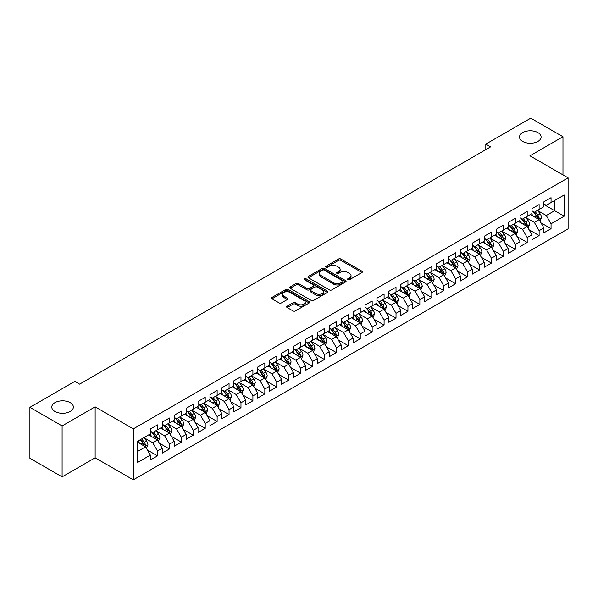 <?xml version="1.0" encoding="UTF-8"?>
<svg xmlns="http://www.w3.org/2000/svg" width="598" height="598" viewBox="0 0 598 598"><rect width="100%" height="100%" fill="white"/><g stroke="black" fill="none" stroke-linecap="round" stroke-linejoin="round"><path stroke-width="0.9" d="M347.872 279.707A1.159 0.673 0 0 0 349.509 279.707L361.947 272.524A1.652 0.957 0 0 0 362.433 271.851A1.652 0.957 0 0 0 361.947 271.178L340.875 259.009A1.652 0.957 0 0 0 338.535 259.009L326.097 266.192A1.159 0.673 0 0 0 325.753 266.663A1.159 0.673 0 0 0 326.097 267.134A1.159 0.673 0 0 0 327.734 267.134L329.341 266.207A5.3 3.057 0 0 1 336.838 266.207L338.595 267.224A5.3 3.057 0 0 1 340.142 269.384A5.3 3.057 0 0 1 338.595 271.544L336.98 272.479A1.159 0.673 0 0 0 336.644 272.95A1.159 0.673 0 0 0 336.98 273.421A1.159 0.673 0 0 0 338.618 273.421L340.232 272.494A5.3 3.057 0 0 1 347.722 272.494L349.479 273.503A5.3 3.057 0 0 1 351.033 275.671A5.3 3.057 0 0 1 349.479 277.831L347.872 278.758A1.159 0.673 0 0 0 347.528 279.236A1.159 0.673 0 0 0 347.872 279.707L347.872 278.758M70.205 402.656A10.794 6.234 0 0 0 58.447 401.303A10.794 6.234 0 0 0 51.779 407.059A10.794 6.234 0 0 0 54.941 411.469A10.794 6.234 0 0 0 66.707 412.822A10.794 6.234 0 0 0 73.367 407.059A10.794 6.234 0 0 0 70.205 402.656M537.931 132.621A10.794 6.234 0 0 0 526.165 131.268A10.794 6.234 0 0 0 519.505 137.024A10.794 6.234 0 0 0 522.667 141.434A10.794 6.234 0 0 0 534.425 142.787A10.794 6.234 0 0 0 541.093 137.024A10.794 6.234 0 0 0 537.931 132.621M287.145 306.183A1.652 0.957 0 0 0 286.659 306.856A1.652 0.957 0 0 0 287.145 307.536L293.057 310.945A1.652 0.957 0 0 0 295.397 310.945L309.211 302.969A1.652 0.957 0 0 0 309.697 302.296A1.652 0.957 0 0 0 309.211 301.624L288.139 289.454A1.652 0.957 0 0 0 285.799 289.454L271.985 297.43A1.652 0.957 0 0 0 271.499 298.103A1.652 0.957 0 0 0 271.985 298.783L279.124 302.902A1.652 0.957 0 0 0 281.471 302.902L287.376 299.493A1.652 0.957 0 0 0 287.862 298.813A1.652 0.957 0 0 0 287.376 298.14L283.841 296.092A4.425 2.556 0 0 1 282.54 294.291A4.425 2.556 0 0 1 285.276 291.929A4.425 2.556 0 0 1 290.097 292.482L303.971 300.488A4.425 2.556 0 0 1 305.272 302.296A4.425 2.556 0 0 1 302.536 304.659A4.425 2.556 0 0 1 297.707 304.105L295.397 302.767A1.652 0.957 0 0 0 293.057 302.767L287.145 306.183L287.145 307.536M62.102 425.925L62.102 476.875L95.134 457.806L95.134 406.857L62.102 425.925L29.9 407.335L74.862 381.382L79.631 384.133L490.584 146.869L485.815 144.118L485.815 149.627M95.134 406.857L133.294 428.886L568.1 177.853L568.1 228.81L133.294 479.835L133.294 428.886M562.972 174.893L562.972 136.748L529.94 155.824L568.1 177.853M562.972 136.748L530.77 118.165L485.815 144.118M329.461 289.925A1.652 0.957 0 0 0 331.8 289.925L345.614 281.957A1.652 0.957 0 0 0 346.1 281.277A1.652 0.957 0 0 0 345.614 280.604L324.542 268.435A1.652 0.957 0 0 0 322.202 268.435L308.389 276.411A1.652 0.957 0 0 0 307.903 277.091A1.652 0.957 0 0 0 308.389 277.764L329.461 289.925M304.816 279.954A1.159 0.673 0 0 1 305.989 280.118L327.39 292.474L313.599 300.435A1.652 0.957 0 0 1 311.259 300.435L290.187 288.273L290.187 286.92A1.652 0.957 0 0 0 289.701 287.601A1.652 0.957 0 0 0 290.187 288.273M290.187 286.92L296.1 283.512A1.652 0.957 0 0 1 298.439 283.512L306.983 288.445A1.652 0.957 0 0 0 309.33 288.445L313.247 286.18A1.652 0.957 0 0 0 313.733 285.5A1.652 0.957 0 0 0 313.247 284.827L304.352 279.692A1.159 0.673 0 0 1 304.016 279.214A1.159 0.673 0 0 1 304.726 278.601A1.159 0.673 0 0 1 305.989 278.743L327.412 291.114A1.652 0.957 0 0 1 327.898 291.787A1.652 0.957 0 0 1 327.412 292.459L327.412 291.114M543.888 204.501L554.623 210.698L554.623 200.509L564.168 195L551.05 202.573L551.05 197.684L543.888 201.818L543.888 206.706L539.119 209.457L539.119 204.568L531.966 208.702L531.966 213.591L527.197 216.341L527.197 211.453L520.043 215.586L520.043 220.475L515.267 223.226L515.267 218.337L508.113 222.471L508.113 227.36L503.344 230.11L503.344 225.222L496.19 229.355L496.19 234.244L491.421 237.002L491.421 232.114L484.26 236.24L484.26 241.129L479.491 243.887L479.491 238.998L472.338 243.124L472.338 248.013L467.569 250.771L467.569 245.883L460.415 250.009L460.415 254.898L455.639 257.656L455.639 252.767L448.485 256.901L448.485 261.782L443.716 264.54L443.716 259.652L436.562 263.785L436.562 268.674L431.793 271.425L431.793 266.536L424.632 270.67L424.632 275.558L419.863 278.309L419.863 273.421L412.71 277.554L412.71 282.443L407.941 285.194L407.941 280.305L400.787 284.439L400.787 289.327L396.018 292.078L396.018 287.19L388.857 291.323L388.857 296.212L384.088 298.963L384.088 294.074L376.934 298.208L376.934 303.096L372.165 305.847L372.165 300.958L365.004 305.092L365.004 309.981L360.235 312.739L360.235 307.85L353.082 311.977L353.082 316.865L348.313 319.624L348.313 314.735L341.159 318.861L341.159 323.75L336.39 326.508L336.39 321.619L329.229 325.746L329.229 330.634L324.46 333.392L324.46 328.504L317.306 332.63L317.306 337.519L312.537 340.277L312.537 335.388L305.384 339.522L305.384 344.411L300.607 347.161L300.607 342.273L293.454 346.406L293.454 351.295L288.685 354.046L288.685 349.157L281.531 353.291L281.531 358.18L276.762 360.93L276.762 356.042L269.601 360.175L269.601 365.064L264.832 367.815L264.832 362.926L257.678 367.06L257.678 371.949L252.909 374.699L252.909 369.811L245.756 373.944L245.756 378.833L240.979 381.584L240.979 376.695L233.825 380.829L233.825 385.717L229.056 388.476L229.056 383.587L221.903 387.713L221.903 392.602L217.134 395.36L217.134 390.472L209.973 394.598L209.973 399.486L205.204 402.245L205.204 397.356L198.05 401.482L198.05 406.371L193.281 409.129L193.281 404.241L186.128 408.367L186.128 413.255L181.351 416.014L181.351 411.125L174.197 415.259L174.197 420.147L169.428 422.898L169.428 418.009L162.275 422.143L162.275 427.032L157.506 429.783L157.506 424.894L150.345 429.028L150.345 433.916L137.234 441.488L137.234 462.695L150.345 455.123L145.576 446.856L137.234 442.042M564.168 195L564.168 216.207L551.05 223.779L546.273 215.519L537.632 210.526M540.966 222.852L551.05 228.668L551.05 223.779M551.05 228.668L543.888 232.801L543.888 227.913L539.119 230.664L534.35 222.404L525.702 217.41M529.043 229.737L539.119 235.552L539.119 230.664M539.119 235.552L531.966 239.686L531.966 234.797L527.197 237.548L522.428 229.288L513.779 224.295M517.12 236.621L527.197 242.437L527.197 237.548M527.197 242.437L520.043 246.57L520.043 241.682L515.267 244.433L510.498 236.173L501.857 231.179M505.19 243.506L515.267 249.321L515.267 244.433M515.267 249.321L508.113 253.455L508.113 248.566L503.344 251.317L498.575 243.057L489.926 238.064M493.268 250.39L503.344 256.206L503.344 251.317M503.344 256.206L496.19 260.339L496.19 255.451L491.421 258.209L486.645 249.942L478.004 244.948M481.345 257.275L491.421 263.098L491.421 258.209M491.421 263.098L484.26 267.224L484.26 262.335L479.491 265.093L474.722 256.826L466.074 251.84M469.415 264.159L479.491 269.982L479.491 265.093M479.491 269.982L472.338 274.108L472.338 269.22L467.569 271.978L462.8 263.711L454.151 258.725M457.492 271.044L467.569 276.867L467.569 271.978M467.569 276.867L460.415 280.993L460.415 276.104L455.639 278.862L450.87 270.602L442.228 265.609M445.562 277.935L455.639 283.751L455.639 278.862M455.639 283.751L448.485 287.877L448.485 282.989L443.716 285.747L438.947 277.487L430.298 272.494M433.64 284.82L443.716 290.635L443.716 285.747M443.716 290.635L436.562 294.769L436.562 289.881L431.793 292.631L427.024 284.371L418.376 279.378M421.717 291.704L431.793 297.52L431.793 292.631M431.793 297.52L424.632 301.654L424.632 296.765L419.863 299.516L415.094 291.256L406.446 286.263M409.787 298.589L419.863 304.404L419.863 299.516M419.863 304.404L412.71 308.538L412.71 303.649L407.941 306.4L403.172 298.14L394.523 293.147M397.864 305.473L407.941 311.289L407.941 306.4M407.941 311.289L400.787 315.423L400.787 310.534L396.018 313.285L391.242 305.025L382.6 300.032M385.934 312.358L396.018 318.173L396.018 313.285M396.018 318.173L388.857 322.307L388.857 317.418L384.088 320.169L379.319 311.909L370.67 306.916M374.012 319.242L384.088 325.058L384.088 320.169M384.088 325.058L376.934 329.192L376.934 324.303L372.165 327.054L367.396 318.794L358.748 313.801M362.089 326.127L372.165 331.942L372.165 327.054M372.165 331.942L365.004 336.076L365.004 331.187L360.235 333.946L355.466 325.678L346.818 320.685M350.159 333.011L360.235 338.834L360.235 333.946M360.235 338.834L353.082 342.96L353.082 338.072L348.313 340.83L343.544 332.563L334.895 327.577M338.236 339.896L348.313 345.719L348.313 340.83M348.313 345.719L341.159 349.845L341.159 344.956L336.39 347.715L331.613 339.447L322.972 334.461M326.306 346.78L336.39 352.603L336.39 347.715M336.39 352.603L329.229 356.729L329.229 351.841L324.46 354.599L319.691 346.339L311.042 341.346M314.384 353.665L324.46 359.488L324.46 354.599M324.46 359.488L317.306 363.614L317.306 358.725L312.537 361.484L307.768 353.224L299.12 348.23M302.461 360.557L312.537 366.372L312.537 361.484M312.537 366.372L305.384 370.506L305.384 365.617L300.607 368.368L295.838 360.108L287.197 355.115M290.531 367.441L300.607 373.257L300.607 368.368M300.607 373.257L293.454 377.39L293.454 372.502L288.685 375.252L283.915 366.993L275.267 361.999M278.608 374.326L288.685 380.141L288.685 375.252M288.685 380.141L281.531 384.275L281.531 379.386L276.762 382.137L271.985 373.877L263.344 368.884M266.686 381.21L276.762 387.026L276.762 382.137M276.762 387.026L269.601 391.159L269.601 386.271L264.832 389.021L260.063 380.762L251.414 375.768M254.755 388.095L264.832 393.91L264.832 389.021M264.832 393.91L257.678 398.044L257.678 393.155L252.909 395.906L248.14 387.646L239.492 382.653M242.833 394.979L252.909 400.795L252.909 395.906M252.909 400.795L245.756 404.928L245.756 400.04L240.979 402.79L236.21 394.531L227.569 389.537M230.903 401.863L240.979 407.679L240.979 402.79M240.979 407.679L233.825 411.813L233.825 406.924L229.056 409.682L224.287 401.415L215.639 396.422M218.98 408.748L229.056 414.571L229.056 409.682M229.056 414.571L221.903 418.697L221.903 413.809L217.134 416.567L212.357 408.299L203.716 403.314M207.058 415.632L217.134 421.455L217.134 416.567M217.134 421.455L209.973 425.582L209.973 420.693L205.204 423.451L200.435 415.184L191.786 410.198M195.127 422.517L205.204 428.34L205.204 423.451M205.204 428.34L198.05 432.466L198.05 427.577L193.281 430.336L188.512 422.076L179.863 417.083M183.205 429.401L193.281 435.224L193.281 430.336M193.281 435.224L186.128 439.351L186.128 434.462L181.351 437.22L176.582 428.96L167.941 423.967M171.275 436.293L181.351 442.109L181.351 437.22M181.351 442.109L174.197 446.243L174.197 441.354L169.428 444.105L164.659 435.845L156.011 430.852M159.352 443.178L169.428 448.993L169.428 444.105M169.428 448.993L162.275 453.127L162.275 448.238L157.506 450.989L152.737 442.729L144.088 437.736M147.429 450.062L157.506 455.878L157.506 450.989M157.506 455.878L150.345 460.012L150.345 455.123M150.345 431.158L152.737 432.541L157.506 429.783M137.234 451.677L145.576 446.856M162.275 424.274L164.659 425.649L169.428 422.898M152.737 442.729L157.506 439.971L148.678 434.881M162.275 448.238L157.506 439.971M174.197 417.389L176.582 418.764L181.351 416.014M164.659 435.845L169.428 433.087L160.6 427.996M174.197 441.354L169.428 433.087M186.128 410.505L188.512 411.88L193.281 409.129M176.582 428.96L181.351 426.202L172.53 421.112M186.128 434.462L181.351 426.202M198.05 403.62L200.435 404.995L205.204 402.245M188.512 422.076L193.281 419.318L184.453 414.22M198.05 427.577L193.281 419.318M209.973 396.736L212.357 398.111L217.134 395.36M200.435 415.184L205.204 412.433L196.383 407.335M209.973 420.693L205.204 412.433M221.903 389.851L224.287 391.227L229.056 388.476M212.357 408.299L217.134 405.549L208.306 400.451M221.903 413.809L217.134 405.549M233.825 382.967L236.21 384.342L240.979 381.584M224.287 401.415L229.056 398.664L220.228 393.566M233.825 406.924L229.056 398.664M245.756 376.082L248.14 377.458L252.909 374.699M236.21 394.531L240.979 391.78L232.159 386.682M245.756 400.04L240.979 391.78M257.678 369.198L260.063 370.573L264.832 367.815M248.14 387.646L252.909 384.895L244.081 379.797M257.678 393.155L252.909 384.895M269.601 362.306L271.985 363.689L276.762 360.93M260.063 380.762L264.832 378.011L256.011 372.913M269.601 386.271L264.832 378.011M281.531 355.421L283.915 356.804L288.685 354.046M271.985 373.877L276.762 371.119L267.934 366.028M281.531 379.386L276.762 371.119M293.454 348.537L295.838 349.912L300.607 347.161M283.915 366.993L288.685 364.234L279.857 359.144M293.454 372.502L288.685 364.234M305.384 341.652L307.768 343.028L312.537 340.277M295.838 360.108L300.607 357.35L291.787 352.259M305.384 365.617L300.607 357.35M317.306 334.768L319.691 336.143L324.46 333.392M307.768 353.224L312.537 350.465L303.709 345.375M317.306 358.725L312.537 350.465M329.229 327.883L331.613 329.259L336.39 326.508M319.691 346.339L324.46 343.581L315.639 338.483M329.229 351.841L324.46 343.581M341.159 320.999L343.544 322.374L348.313 319.624M331.613 339.447L336.39 336.696L327.562 331.598M341.159 344.956L336.39 336.696M353.082 314.114L355.466 315.49L360.235 312.739M343.544 332.563L348.313 329.812L339.485 324.714M353.082 338.072L348.313 329.812M365.004 307.23L367.396 308.605L372.165 305.847M355.466 325.678L360.235 322.927L351.415 317.83M365.004 331.187L360.235 322.927M376.934 300.346L379.319 301.721L384.088 298.963M367.396 318.794L372.165 316.043L363.337 310.945M376.934 324.303L372.165 316.043M388.857 293.461L391.242 294.836L396.018 292.078M379.319 311.909L384.088 309.159L375.26 304.061M388.857 317.418L384.088 309.159M400.787 286.569L403.172 287.952L407.941 285.194M391.242 305.025L396.018 302.274L387.19 297.176M400.787 310.534L396.018 302.274M412.71 279.685L415.094 281.067L419.863 278.309M403.172 298.14L407.941 295.382L399.113 290.292M412.71 303.649L407.941 295.382M424.632 272.8L427.024 274.176L431.793 271.425M415.094 291.256L419.863 288.498L411.043 283.407M424.632 296.765L419.863 288.498M436.562 265.916L438.947 267.291L443.716 264.54M427.024 284.371L431.793 281.613L422.965 276.523M436.562 289.881L431.793 281.613M448.485 259.031L450.87 260.407L455.639 257.656M438.947 277.487L443.716 274.729L434.888 269.638M448.485 282.989L443.716 274.729M460.415 252.147L462.8 253.522L467.569 250.771M450.87 270.602L455.639 267.844L446.818 262.746M460.415 276.104L455.639 267.844M472.338 245.262L474.722 246.638L479.491 243.887M462.8 263.711L467.569 260.96L458.741 255.862M472.338 269.22L467.569 260.96M484.26 238.378L486.645 239.753L491.421 237.002M474.722 256.826L479.491 254.075L470.671 248.977M484.26 262.335L479.491 254.075M496.19 231.493L498.575 232.869L503.344 230.11M486.645 249.942L491.421 247.191L482.593 242.093M496.19 255.451L491.421 247.191M508.113 224.609L510.498 225.984L515.267 223.226M498.575 243.057L503.344 240.306L494.516 235.208M508.113 248.566L503.344 240.306M520.043 217.724L522.428 219.1L527.197 216.341M510.498 236.173L515.267 233.422L506.446 228.324M520.043 241.682L515.267 233.422M531.966 210.832L534.35 212.215L539.119 209.457M522.428 229.288L527.197 226.537L518.369 221.439M531.966 234.797L527.197 226.537M543.888 203.948L546.273 205.331L551.05 202.573M534.35 222.404L539.119 219.645L530.299 214.555M543.888 227.913L539.119 219.645M29.9 407.335L29.9 458.285L62.102 476.875M95.134 457.806L133.294 479.835M546.273 215.519L554.623 210.698L564.168 216.207M348.335 279.871L349.479 279.206A5.3 3.057 0 0 0 351.033 277.046L351.033 275.671M340.142 269.384L340.142 270.759A5.3 3.057 0 0 1 338.595 272.92L337.444 273.585M361.947 271.178L361.947 272.524L340.875 260.384A1.652 0.957 0 0 0 338.535 260.384L326.56 267.299M345.614 280.604L345.614 281.957L324.542 269.818A1.652 0.957 0 0 0 322.202 269.818L308.411 277.778M342.691 281.748A1.159 0.673 0 0 0 343.028 281.277A1.159 0.673 0 0 0 342.691 280.806L324.191 270.124A1.159 0.673 0 0 0 322.554 270.124L320.857 271.103A5.3 3.057 0 0 0 319.31 273.271A5.3 3.057 0 0 0 320.857 275.431L333.497 282.734A5.3 3.057 0 0 0 340.995 282.734L342.691 281.748L342.691 283.131A1.159 0.673 0 0 0 343.028 282.652L343.028 281.277M319.31 273.271L319.31 274.646A5.3 3.057 0 0 0 320.857 276.807L320.857 275.431M342.691 283.131L340.995 284.11A5.3 3.057 0 0 1 333.497 284.11L320.857 276.807M290.209 288.288L296.1 284.887L296.1 283.512M313.733 285.5L313.733 286.876A1.652 0.957 0 0 1 313.247 287.556L309.33 289.821A1.652 0.957 0 0 1 306.983 289.821L298.439 284.887A1.652 0.957 0 0 0 296.1 284.887M315.856 293.558A4.425 2.556 0 0 0 320.678 294.119A4.425 2.556 0 0 0 323.413 291.757A4.425 2.556 0 0 0 322.113 289.948L317.232 287.122A1.652 0.957 0 0 0 314.884 287.122L310.967 289.387A1.652 0.957 0 0 0 310.482 290.067A1.652 0.957 0 0 0 310.967 290.74L315.856 293.558L315.856 294.941A4.425 2.556 0 0 0 320.678 295.494A4.425 2.556 0 0 0 323.413 293.132L323.413 291.757M310.482 290.067L310.482 291.443A1.652 0.957 0 0 0 310.967 292.116L310.967 290.74M315.856 294.941L310.967 292.116M305.272 302.296L305.272 303.672A4.425 2.556 0 0 1 302.536 306.034A4.425 2.556 0 0 1 297.707 305.481L295.397 304.143A1.652 0.957 0 0 0 293.057 304.143L287.167 307.544M282.54 294.291L282.54 295.666A4.425 2.556 0 0 0 283.841 297.475L283.841 296.092M287.354 299.501L283.841 297.475M309.188 302.984L288.139 290.83A1.652 0.957 0 0 0 285.799 290.83L272.008 298.798M540.001 221.178L541.482 217.567A4.47 2.579 -120 0 0 540.054 213.763L537.52 210.384M533.483 216.394L531.562 213.822M538.282 219.16L539.067 217.762A4.47 2.579 -120 0 0 537.789 215.071L535.255 211.692M533.812 211.901L536.937 216.08A2.28 1.316 60 0 1 537.355 216.768L539.067 217.762M533.027 211.445L536.361 215.9A4.47 2.579 60 0 1 537.639 218.584L537.729 218.846M528.079 228.062L529.559 224.452A4.47 2.579 -120 0 0 528.131 220.647L525.597 217.268M521.561 223.278L519.632 220.707M526.352 226.044L527.144 224.646A4.47 2.579 -120 0 0 525.866 221.955L523.332 218.576M521.882 218.786L525.014 222.964A2.28 1.316 60 0 1 525.425 223.652L527.144 224.646M521.097 218.33L524.431 222.785A4.47 2.579 60 0 1 525.709 225.468L525.799 225.73M516.149 234.947L517.629 231.336A4.47 2.579 -120 0 0 516.201 227.532L513.675 224.153M509.631 230.163L507.709 227.591M514.43 232.936L515.214 231.531A4.47 2.579 -120 0 0 513.936 228.84L511.402 225.461M509.959 225.67L513.091 229.849A2.28 1.316 60 0 1 513.503 230.536L515.214 231.531M509.175 225.214L512.508 229.669A4.47 2.579 60 0 1 513.787 232.353L513.876 232.615M504.226 241.831L505.706 238.228A4.47 2.579 -120 0 0 504.278 234.416L501.744 231.037M497.708 237.047L495.779 234.483M502.499 239.82L503.292 238.415A4.47 2.579 -120 0 0 502.014 235.724L499.48 232.345M498.037 232.555L501.161 236.733A2.28 1.316 60 0 1 501.573 237.421L503.292 238.415M497.244 232.099L500.578 236.554A4.47 2.579 60 0 1 501.864 239.245L501.954 239.499M492.304 248.716L493.776 245.113A4.47 2.579 -120 0 0 492.356 241.3L489.822 237.922M485.785 243.939L483.857 241.368M490.577 246.705L491.369 245.3A4.47 2.579 -120 0 0 490.091 242.609L487.557 239.23M486.107 239.439L489.239 243.618A2.28 1.316 60 0 1 489.65 244.313L491.369 245.3M485.322 238.991L488.656 243.438A4.47 2.579 60 0 1 489.934 246.129L490.024 246.383M480.373 255.6L481.853 251.997A4.47 2.579 -120 0 0 480.426 248.192L477.892 244.806M473.855 250.824L471.934 248.252M478.654 253.589L479.439 252.184A4.47 2.579 -120 0 0 478.161 249.501L475.627 246.114M474.184 246.324L477.309 250.502A2.28 1.316 60 0 1 477.727 251.197L479.439 252.184M473.399 245.875L476.733 250.323A4.47 2.579 60 0 1 478.011 253.014L478.101 253.268M468.451 262.485L469.931 258.882A4.47 2.579 -120 0 0 468.503 255.077L465.969 251.691M461.933 257.708L460.004 255.137M466.724 260.474L467.516 259.069A4.47 2.579 -120 0 0 466.238 256.385L463.704 252.999M462.254 253.208L465.386 257.387A2.28 1.316 60 0 1 465.797 258.082L467.516 259.069M461.469 252.76L464.803 257.207A4.47 2.579 60 0 1 466.081 259.898L466.178 260.152M456.528 269.377L458.001 265.766A4.47 2.579 -120 0 0 456.573 261.961L454.046 258.575M450.002 264.593L448.081 262.021M454.801 267.358L455.586 265.953A4.47 2.579 -120 0 0 454.308 263.269L451.774 259.883M450.331 260.1L453.463 264.271A2.28 1.316 60 0 1 453.875 264.966L455.586 265.953M449.547 259.644L452.88 264.092A4.47 2.579 60 0 1 454.159 266.783L454.248 267.044M444.598 276.261L446.078 272.651A4.47 2.579 -120 0 0 444.65 268.846L442.116 265.46M438.08 271.477L436.151 268.906M442.871 274.243L443.664 272.838A4.47 2.579 -120 0 0 442.385 270.154L439.851 266.768M438.409 266.985L441.533 271.156A2.28 1.316 60 0 1 441.952 271.851L443.664 272.838M437.616 266.529L440.958 270.976A4.47 2.579 60 0 1 442.236 273.667L442.326 273.929M432.675 283.146L434.148 279.535A4.47 2.579 -120 0 0 432.728 275.73L430.194 272.352M426.157 278.362L424.229 275.79M430.949 281.127L431.741 279.729A4.47 2.579 -120 0 0 430.463 277.038L427.929 273.66M426.479 273.869L429.611 278.04A2.28 1.316 60 0 1 430.022 278.735L431.741 279.729M425.694 273.413L429.028 277.861A4.47 2.579 60 0 1 430.306 280.552L430.396 280.813M420.745 290.03L422.225 286.42A4.47 2.579 -120 0 0 420.798 282.615L418.264 279.236M414.227 285.246L412.306 282.675M419.026 288.012L419.811 286.614A4.47 2.579 -120 0 0 418.533 283.923L415.999 280.544M414.556 280.754L417.681 284.932A2.28 1.316 60 0 1 418.099 285.62L419.811 286.614M413.771 280.298L417.105 284.753A4.47 2.579 60 0 1 418.383 287.436L418.473 287.698M408.823 296.914L410.303 293.304A4.47 2.579 -120 0 0 408.875 289.499L406.341 286.121M402.305 292.13L400.376 289.559M407.096 294.896L407.888 293.498A4.47 2.579 -120 0 0 406.61 290.807L404.076 287.429M402.626 287.638L405.758 291.817A2.28 1.316 60 0 1 406.169 292.504L407.888 293.498M401.841 287.182L405.175 291.637A4.47 2.579 60 0 1 406.453 294.321L406.55 294.582M396.9 303.799L398.373 300.189A4.47 2.579 -120 0 0 396.952 296.384L394.418 293.005M390.382 299.015L388.453 296.444M395.173 301.781L395.966 300.383A4.47 2.579 -120 0 0 394.68 297.692L392.146 294.313M390.703 294.522L393.835 298.701A2.28 1.316 60 0 1 394.246 299.389L395.966 300.383M389.918 294.067L393.252 298.522A4.47 2.579 60 0 1 394.531 301.205L394.62 301.467M384.97 310.683L386.45 307.073A4.47 2.579 -120 0 0 385.022 303.268L382.488 299.89M378.452 305.899L376.531 303.328M383.243 308.673L384.036 307.267A4.47 2.579 -120 0 0 382.757 304.576L380.223 301.198M378.781 301.407L381.905 305.585A2.28 1.316 60 0 1 382.324 306.273L384.036 307.267M377.988 300.951L381.33 305.406A4.47 2.579 60 0 1 382.608 308.09L382.698 308.351M373.047 317.568L374.527 313.965A4.47 2.579 -120 0 0 373.1 310.153L370.566 306.774M366.529 312.784L364.601 310.22M371.321 315.557L372.113 314.152A4.47 2.579 -120 0 0 370.835 311.461L368.301 308.082M366.851 308.291L369.983 312.47A2.28 1.316 60 0 1 370.394 313.158L372.113 314.152M366.066 307.835L369.4 312.291A4.47 2.579 60 0 1 370.678 314.982L370.767 315.236M361.117 324.452L362.597 320.849A4.47 2.579 -120 0 0 361.17 317.037L358.636 313.658M354.599 319.676L352.678 317.104M359.398 322.442L360.183 321.036A4.47 2.579 -120 0 0 358.905 318.345L356.371 314.967M354.928 315.176L358.053 319.354A2.28 1.316 60 0 1 358.471 320.05L360.183 321.036M354.143 314.727L357.477 319.175A4.47 2.579 60 0 1 358.755 321.866L358.845 322.12M349.195 331.337L350.675 327.734A4.47 2.579 -120 0 0 349.247 323.929L346.713 320.543M342.676 326.56L340.748 323.989M347.468 329.326L348.26 327.921A4.47 2.579 -120 0 0 346.982 325.237L344.448 321.851M342.998 322.06L346.13 326.239A2.28 1.316 60 0 1 346.541 326.934L348.26 327.921M342.213 321.612L345.547 326.06A4.47 2.579 60 0 1 346.833 328.751L346.922 329.005M337.272 338.221L338.745 334.618A4.47 2.579 -120 0 0 337.324 330.814L334.79 327.427M330.754 333.445L328.825 330.873M335.545 336.211L336.338 334.805A4.47 2.579 -120 0 0 335.052 332.122L332.525 328.736M331.075 328.945L334.207 333.123A2.28 1.316 60 0 1 334.618 333.819L336.338 334.805M330.29 328.496L333.624 332.944A4.47 2.579 60 0 1 334.902 335.635L334.992 335.889M325.342 345.113L326.822 341.503A4.47 2.579 -120 0 0 325.394 337.698L322.86 334.312M318.824 340.329L316.903 337.758M323.615 343.095L324.408 341.69A4.47 2.579 -120 0 0 323.129 339.006L320.595 335.62M319.153 335.837L322.277 340.008A2.28 1.316 60 0 1 322.696 340.703L324.408 341.69M318.368 335.381L321.702 339.828A4.47 2.579 60 0 1 322.98 342.519L323.07 342.781M313.419 351.998L314.899 348.387A4.47 2.579 -120 0 0 313.472 344.583L310.938 341.196M306.901 347.214L304.973 344.642M311.693 349.98L312.485 348.574A4.47 2.579 -120 0 0 311.207 345.891L308.673 342.505M307.223 342.721L310.355 346.892A2.28 1.316 60 0 1 310.766 347.588L312.485 348.574M306.438 342.265L309.771 346.713A4.47 2.579 60 0 1 311.05 349.404L311.139 349.666M301.489 358.882L302.969 355.272A4.47 2.579 -120 0 0 301.541 351.467L299.007 348.088M294.971 354.098L293.05 351.527M299.77 356.864L300.555 355.466A4.47 2.579 -120 0 0 299.277 352.775L296.743 349.396M295.3 349.606L298.432 353.777A2.28 1.316 60 0 1 298.843 354.472L300.555 355.466M294.515 349.15L297.849 353.597A4.47 2.579 60 0 1 299.127 356.288L299.217 356.55M289.567 365.767L291.047 362.156A4.47 2.579 -120 0 0 289.619 358.351L287.085 354.973M283.048 360.983L281.12 358.411M287.84 363.748L288.632 362.351A4.47 2.579 -120 0 0 287.354 359.66L284.82 356.281M283.377 356.49L286.502 360.669A2.28 1.316 60 0 1 286.913 361.356L288.632 362.351M282.585 356.034L285.919 360.489A4.47 2.579 60 0 1 287.204 363.173L287.294 363.435M277.644 372.651L279.117 369.041A4.47 2.579 -120 0 0 277.696 365.236L275.162 361.857M271.126 367.867L269.197 365.296M275.917 370.633L276.71 369.235A4.47 2.579 -120 0 0 275.424 366.544L272.897 363.165M271.447 363.375L274.579 367.553A2.28 1.316 60 0 1 274.99 368.241L276.71 369.235M270.662 362.919L273.996 367.374A4.47 2.579 60 0 1 275.274 370.057L275.364 370.319M265.714 379.536L267.194 375.925A4.47 2.579 -120 0 0 265.766 372.12L263.232 368.742M259.196 374.752L257.275 372.18M263.995 377.517L264.779 376.12A4.47 2.579 -120 0 0 263.501 373.429L260.967 370.05M259.525 370.259L262.649 374.438A2.28 1.316 60 0 1 263.068 375.125L264.779 376.12M258.74 369.803L262.074 374.258A4.47 2.579 60 0 1 263.352 376.942L263.441 377.203M253.791 386.42L255.271 382.81A4.47 2.579 -120 0 0 253.844 379.005L251.31 375.626M247.273 381.636L245.344 379.065M252.064 384.409L252.857 383.004A4.47 2.579 -120 0 0 251.579 380.313L249.045 376.934M247.594 377.144L250.726 381.322A2.28 1.316 60 0 1 251.138 382.01L252.857 383.004M246.81 376.688L250.143 381.143A4.47 2.579 60 0 1 251.422 383.826L251.511 384.088M241.861 393.305L243.341 389.702A4.47 2.579 -120 0 0 241.913 385.889L239.387 382.511M235.343 388.521L233.422 385.957M240.142 391.294L240.927 389.889A4.47 2.579 -120 0 0 239.649 387.198L237.114 383.819M235.672 384.028L238.804 388.207A2.28 1.316 60 0 1 239.215 388.894L240.927 389.889M234.887 383.572L238.221 388.027A4.47 2.579 60 0 1 239.499 390.718L239.589 390.972M229.938 400.189L231.419 396.586A4.47 2.579 -120 0 0 229.991 392.774L227.457 389.395M223.42 395.405L221.492 392.841M228.212 398.178L229.004 396.773A4.47 2.579 -120 0 0 227.726 394.082L225.192 390.703M223.749 390.913L226.874 395.091A2.28 1.316 60 0 1 227.292 395.786L229.004 396.773M222.957 390.464L226.291 394.912A4.47 2.579 60 0 1 227.576 397.603L227.666 397.857M218.016 407.074L219.488 403.471A4.47 2.579 -120 0 0 218.068 399.666L215.534 396.28M211.498 402.297L209.569 399.726M216.289 405.063L217.081 403.657A4.47 2.579 -120 0 0 215.803 400.974L213.269 397.588M211.819 397.797L214.951 401.976A2.28 1.316 60 0 1 215.362 402.671L217.081 403.657M211.034 397.349L214.368 401.796A4.47 2.579 60 0 1 215.646 404.487L215.736 404.741M206.086 413.958L207.566 410.355A4.47 2.579 -120 0 0 206.138 406.55L203.604 403.164M199.568 409.182L197.646 406.61M204.367 411.947L205.151 410.542A4.47 2.579 -120 0 0 203.873 407.858L201.339 404.472M199.896 404.682L203.021 408.86A2.28 1.316 60 0 1 203.44 409.555L205.151 410.542M199.112 404.233L202.445 408.681A4.47 2.579 60 0 1 203.724 411.372L203.813 411.626M194.163 420.85L195.643 417.24A4.47 2.579 -120 0 0 194.215 413.435L191.681 410.049M187.645 416.066L185.716 413.495M192.436 418.832L193.229 417.426A4.47 2.579 -120 0 0 191.951 414.743L189.417 411.357M187.966 411.574L191.098 415.745A2.28 1.316 60 0 1 191.51 416.44L193.229 417.426M187.181 411.118L190.515 415.565A4.47 2.579 60 0 1 191.794 418.256L191.891 418.518M182.241 427.734L183.713 424.124A4.47 2.579 -120 0 0 182.285 420.319L179.759 416.933M175.722 422.95L173.794 420.379M180.514 425.716L181.306 424.311A4.47 2.579 -120 0 0 180.02 421.627L177.486 418.241M176.044 418.458L179.176 422.629A2.28 1.316 60 0 1 179.587 423.324L181.306 424.311M175.259 418.002L178.593 422.45A4.47 2.579 60 0 1 179.871 425.141L179.961 425.402M170.31 434.619L171.79 431.009A4.47 2.579 -120 0 0 170.363 427.204L167.829 423.825M163.792 429.835L161.864 427.264M168.584 432.601L169.376 431.203A4.47 2.579 -120 0 0 168.098 428.512L165.564 425.133M164.121 425.342L167.246 429.514A2.28 1.316 60 0 1 167.664 430.209L169.376 431.203M163.329 424.886L166.67 429.334A4.47 2.579 60 0 1 167.948 432.025L168.038 432.287M158.388 441.503L159.86 437.893A4.47 2.579 -120 0 0 158.44 434.088L155.906 430.71M151.87 436.719L149.941 434.148M156.661 439.485L157.453 438.087A4.47 2.579 -120 0 0 156.175 435.396L153.641 432.018M152.191 432.227L155.323 436.405A2.28 1.316 60 0 1 155.734 437.093L157.453 438.087M151.406 431.771L154.74 436.226A4.47 2.579 60 0 1 156.018 438.91L156.108 439.171M146.458 448.388L147.938 444.777A4.47 2.579 -120 0 0 146.51 440.973L143.976 437.594M139.939 443.604L138.018 441.032M144.738 446.37L145.523 444.972A4.47 2.579 -120 0 0 144.245 442.281L141.711 438.902M140.59 439.545L143.393 443.29A2.28 1.316 60 0 1 143.812 443.978L145.523 444.972M140.283 439.724L142.817 443.111A4.47 2.579 60 0 1 144.096 445.794L144.185 446.056M349.479 279.206L349.479 277.831M336.98 273.421L336.98 272.479M338.595 272.92L338.595 271.544M326.097 267.134L326.097 266.192M338.535 260.384L338.535 259.009M340.875 260.384L340.875 259.009M308.389 277.764L308.389 276.411M322.202 269.818L322.202 268.435M324.542 269.818L324.542 268.435M333.497 284.11L333.497 282.734M340.995 284.11L340.995 282.734M298.439 284.887L298.439 283.512M306.983 289.821L306.983 288.445M309.33 289.821L309.33 288.445M313.247 287.556L313.247 286.18M305.989 280.118L305.989 278.743M293.057 304.143L293.057 302.767M295.397 304.143L295.397 302.767M297.707 305.481L297.707 304.105M287.376 299.493L287.376 298.14M271.985 298.783L271.985 297.43M285.799 290.83L285.799 289.454M288.139 290.83L288.139 289.454M309.211 302.969L309.211 301.624M538.559 219.324L541.452 217.657M537.789 215.071L540.054 213.763M534.492 216.977L536.361 215.9M526.636 226.208L529.529 224.542M525.866 221.955L528.131 220.647M522.562 223.861L524.431 222.785M514.706 233.093L517.599 231.426M513.936 228.84L516.201 227.532M510.64 230.746L512.508 229.669M502.783 239.977L505.676 238.31M502.014 235.724L504.278 234.416M498.717 237.63L500.578 236.554M490.861 246.869L493.754 245.195M490.091 242.609L492.356 241.3M486.787 244.515L488.656 243.438M478.931 253.754L481.824 252.079M478.161 249.501L480.426 248.192M474.864 251.399L476.733 250.323M467.008 260.638L469.901 258.964M466.238 256.385L468.503 255.077M462.942 258.284L464.803 257.207M455.078 267.523L457.971 265.848M454.308 263.269L456.573 261.961M451.012 265.176L452.88 264.092M443.155 274.407L446.048 272.74M442.385 270.154L444.65 268.846M439.089 272.06L440.958 270.976M431.233 281.292L434.126 279.625M430.463 277.038L432.728 275.73M427.159 278.945L429.028 277.861M419.303 288.176L422.195 286.509M418.533 283.923L420.798 282.615M415.236 285.829L417.105 284.753M407.38 295.061L410.273 293.394M406.61 290.807L408.875 289.499M403.314 292.714L405.175 291.637M395.457 301.945L398.343 300.278M394.68 297.692L396.952 296.384M391.384 299.598L393.252 298.522M383.527 308.83L386.42 307.163M382.757 304.576L385.022 303.268M379.461 306.482L381.33 305.406M371.605 315.714L374.498 314.047M370.835 311.461L373.1 310.153M367.531 313.367L369.4 312.291M359.675 322.606L362.567 320.932M358.905 318.345L361.17 317.037M355.608 320.251L357.477 319.175M347.752 329.491L350.645 327.816M346.982 325.237L349.247 323.929M343.686 327.136L345.547 326.06M335.829 336.375L338.715 334.701M335.052 332.122L337.324 330.814M331.755 334.02L333.624 332.944M323.899 343.259L326.792 341.585M323.129 339.006L325.394 337.698M319.833 340.905L321.702 339.828M311.977 350.144L314.869 348.477M311.207 345.891L313.472 344.583M307.903 347.797L309.771 346.713M300.046 357.028L302.939 355.362M299.277 352.775L301.541 351.467M295.98 354.681L297.849 353.597M288.124 363.913L291.017 362.246M287.354 359.66L289.619 358.351M284.057 361.566L285.919 360.489M276.201 370.797L279.087 369.13M275.424 366.544L277.696 365.236M272.127 368.45L273.996 367.374M264.271 377.682L267.164 376.015M263.501 373.429L265.766 372.12M260.205 375.335L262.074 374.258M252.349 384.566L255.241 382.899M251.579 380.313L253.844 379.005M248.275 382.219L250.143 381.143M240.418 391.451L243.311 389.784M239.649 387.198L241.913 385.889M236.352 389.104L238.221 388.027M228.496 398.343L231.389 396.668M227.726 394.082L229.991 392.774M224.429 395.988L226.291 394.912M216.573 405.227L219.466 403.553M215.803 400.974L218.068 399.666M212.499 402.873L214.368 401.796M204.643 412.112L207.536 410.437M203.873 407.858L206.138 406.55M200.577 409.757L202.445 408.681M192.72 418.996L195.613 417.322M191.951 414.743L194.215 413.435M188.654 416.642L190.515 415.565M180.79 425.881L183.683 424.214M180.02 421.627L182.285 420.319M176.724 423.534L178.593 422.45M168.868 432.765L171.761 431.098M168.098 428.512L170.363 427.204M164.801 430.418L166.67 429.334M156.945 439.65L159.838 437.983M156.175 435.396L158.44 434.088M152.871 437.302L154.74 436.226M145.015 446.534L147.908 444.867M144.245 442.281L146.51 440.973M140.949 444.187L142.817 443.111"/></g></svg>
